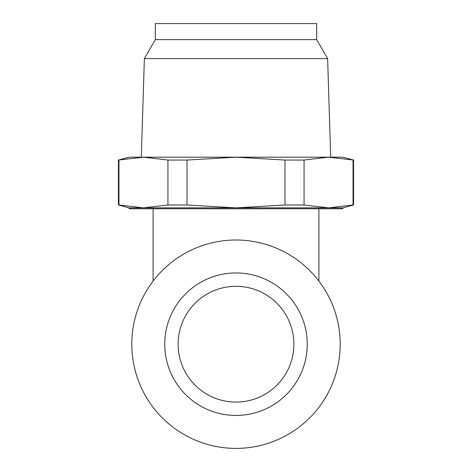 <?xml version="1.0" encoding="UTF-8"?>
<svg xmlns="http://www.w3.org/2000/svg" width="472" height="472" viewBox="0 0 472 472"><rect width="100%" height="100%" fill="white"/><g stroke="black" fill="none" stroke-linecap="round" stroke-linejoin="round"><path stroke-width="0.71" d="M293.885 344.206A57.885 57.885 0 0 1 207.055 394.332A57.885 57.885 0 0 1 207.055 294.074A57.885 57.885 0 0 1 293.885 344.206M340.194 344.206A104.194 104.194 0 0 1 183.903 434.441A104.194 104.194 0 0 1 183.903 253.965A104.194 104.194 0 0 1 340.194 344.206M307.243 344.206A71.242 71.242 0 0 1 200.376 405.902A71.242 71.242 0 0 1 200.376 282.504A71.242 71.242 0 0 1 307.243 344.206M153.099 281.088L153.099 208.748M316.683 39.63L155.317 39.63L155.317 23.6L316.683 23.6L316.683 39.63L327.621 58.581L330.701 157.188M155.317 39.63L144.379 58.581L327.621 58.581M144.379 58.581L141.299 157.188M143.453 157.188L342.867 157.188L353.558 160.049L328.547 157.188L304.062 160.049L284.976 160.049L236 157.188L187.024 160.049L167.938 160.049L143.453 157.188L118.442 160.049L129.133 157.188L143.453 157.188M118.962 204.995L143.453 207.857L167.938 204.995L187.024 204.995L236 207.857L284.976 204.995L304.062 204.995L328.547 207.857L342.867 207.857L342.867 208.748L129.133 208.748L129.133 207.857L118.442 204.995L118.962 204.995L118.962 160.049M167.938 204.995L167.938 160.049M187.024 204.995L187.024 160.049M284.976 204.995L284.976 160.049M304.062 204.995L304.062 160.049M129.133 207.857L328.547 207.857L353.038 204.995L353.038 160.049M353.038 204.995L353.558 204.995L353.558 160.049M318.901 281.088L318.901 208.748M118.442 204.995L118.442 160.049M342.867 207.857L353.558 204.995"/></g></svg>
